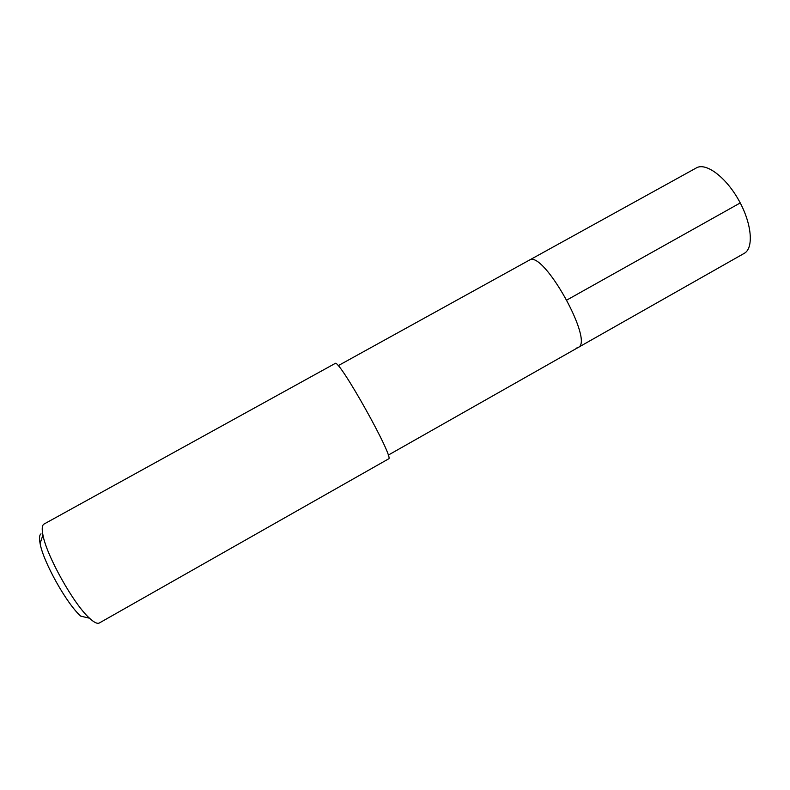 <?xml version="1.0" encoding="UTF-8"?>
<svg xmlns="http://www.w3.org/2000/svg" width="790" height="790" viewBox="0 0 790 790"><rect width="100%" height="100%" fill="white"/><g stroke="black" fill="none" stroke-linecap="round" stroke-linejoin="round"><path stroke-width="1.19" d="M388.206 455.159L744.18 253.383C753.917 248.267 751.932 223.797 738.986 200.611C726.158 177.355 706.28 162.464 696.642 167.757L529.409 260.108C543.253 249.689 594.673 342.04 578.092 347.531L576.74 347.985M578.092 347.531C594.673 342.04 543.253 249.689 529.409 260.108L529.053 260.295M44.122 524.017L43.875 524.155C42.048 525.35 41.732 528.954 42.927 534.968C46.511 555.617 73.776 604.34 89.497 618.205C94.099 622.461 97.377 624.051 99.333 622.984L388.532 458.911C395.316 459.434 338.713 358.127 335.177 363.44L335.079 363.499M41.001 533.852C39.372 534.988 39.075 538.197 40.102 543.51C43.183 561.749 66.804 603.975 80.738 616.141L89.497 618.205M740.24 202.941L566.944 299.983M338.16 365.701L529.231 260.196M43.993 524.076L335.128 363.469M40.102 543.51L42.927 534.968"/></g></svg>

